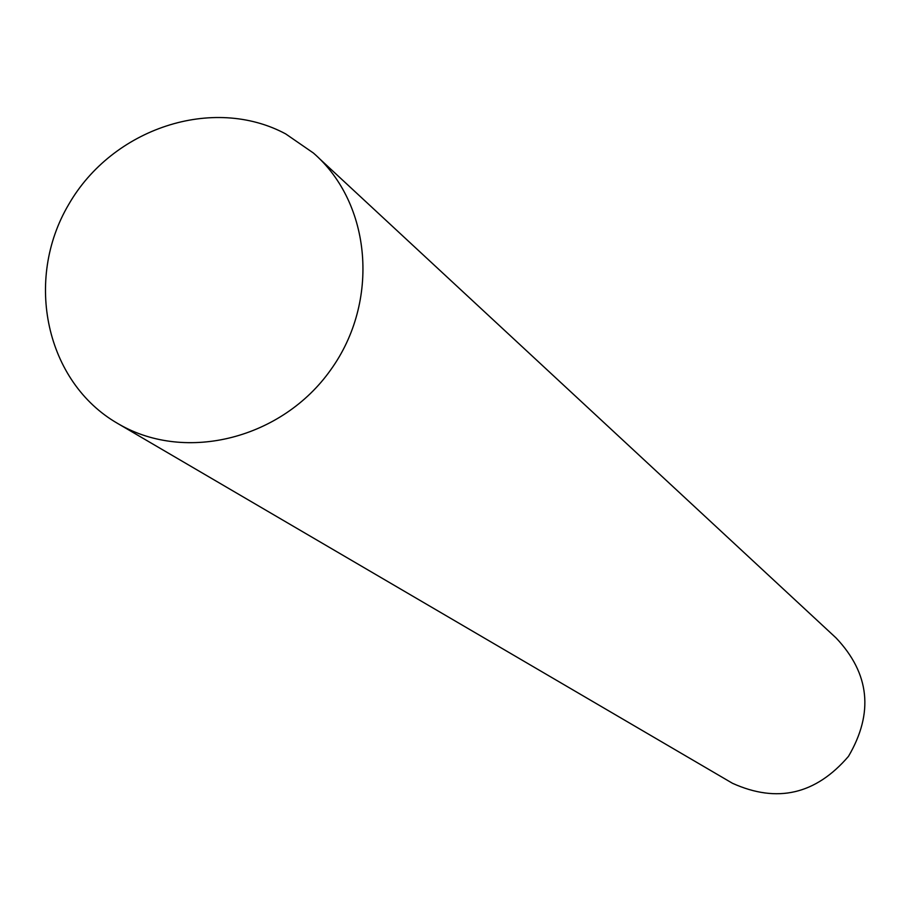<?xml version="1.0" encoding="UTF-8"?>
<svg xmlns="http://www.w3.org/2000/svg" width="911" height="911" viewBox="0 0 911 911"><rect width="100%" height="100%" fill="white"/><g stroke="black" fill="none" stroke-linecap="round" stroke-linejoin="round"><path stroke-width="1.37" d="M285.667 133.894L313.407 153.025C371.574 203.415 380.035 301.473 330.727 369.832C282.091 438.658 186.311 462.822 119.466 424.492L117.621 423.433C45.88 382.13 23.937 280.144 68.678 204.508C112.395 128.303 212.912 94.926 285.667 133.894M318.998 158.218L836.082 637.951C869.732 673.525 873.877 712.971 848.517 756.301C815.823 794.438 777.151 803.434 732.49 783.289L117.621 423.433"/></g></svg>
